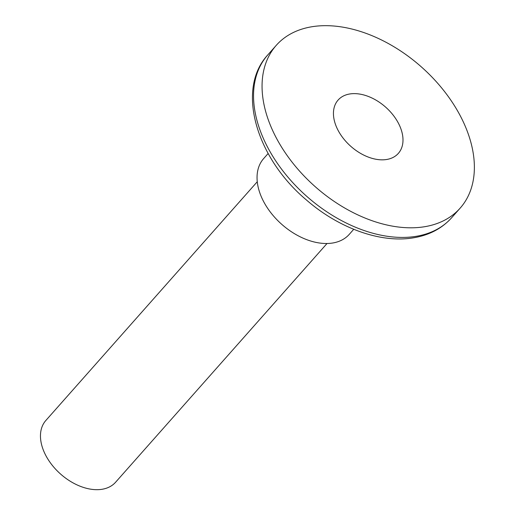 <?xml version="1.0" encoding="UTF-8"?>
<svg xmlns="http://www.w3.org/2000/svg" width="515" height="515" viewBox="0 0 515 515"><rect width="100%" height="100%" fill="white"/><g stroke="black" fill="none" stroke-linecap="round" stroke-linejoin="round"><path stroke-width="0.77" d="M268.148 153.496L263.667 158.562A57.165 37.254 41.5 0 0 272.242 214.472A57.165 37.254 41.5 0 0 332.883 242.977A57.165 37.254 41.5 0 0 349.254 234.364L353.741 229.297M257.268 181.744L45.861 420.465A46.582 30.353 41.5 0 0 52.845 466.024A46.582 30.353 41.5 0 0 102.26 489.25A46.582 30.353 41.5 0 0 115.598 482.227L327.012 243.511M424.984 226.658A122.802 80.025 41.5 0 0 460.146 208.144A122.802 80.025 41.5 0 0 421.27 66.821A122.802 80.025 41.5 0 0 276.285 45.314A122.802 80.025 41.5 0 0 294.709 165.424A122.802 80.025 41.5 0 0 424.984 226.658M386.81 159.463A40.228 26.213 41.5 0 0 398.333 153.399A40.228 26.213 41.5 0 0 385.6 107.101A40.228 26.213 41.5 0 0 338.104 100.058A40.228 26.213 41.5 0 0 344.136 139.404A40.228 26.213 41.5 0 0 386.81 159.463M267.768 54.931C235.741 89.443 256.431 158.266 306.58 200.116C339.07 228.37 381.19 243.569 413.97 237.73C429.439 235.078 441.992 228.422 451.629 217.761A122.802 80.025 -138.5 0 1 416.468 236.276A122.802 80.025 -138.5 0 1 286.192 175.042A122.802 80.025 -138.5 0 1 267.768 54.931L276.285 45.314M451.629 217.761L460.146 208.144"/></g></svg>
